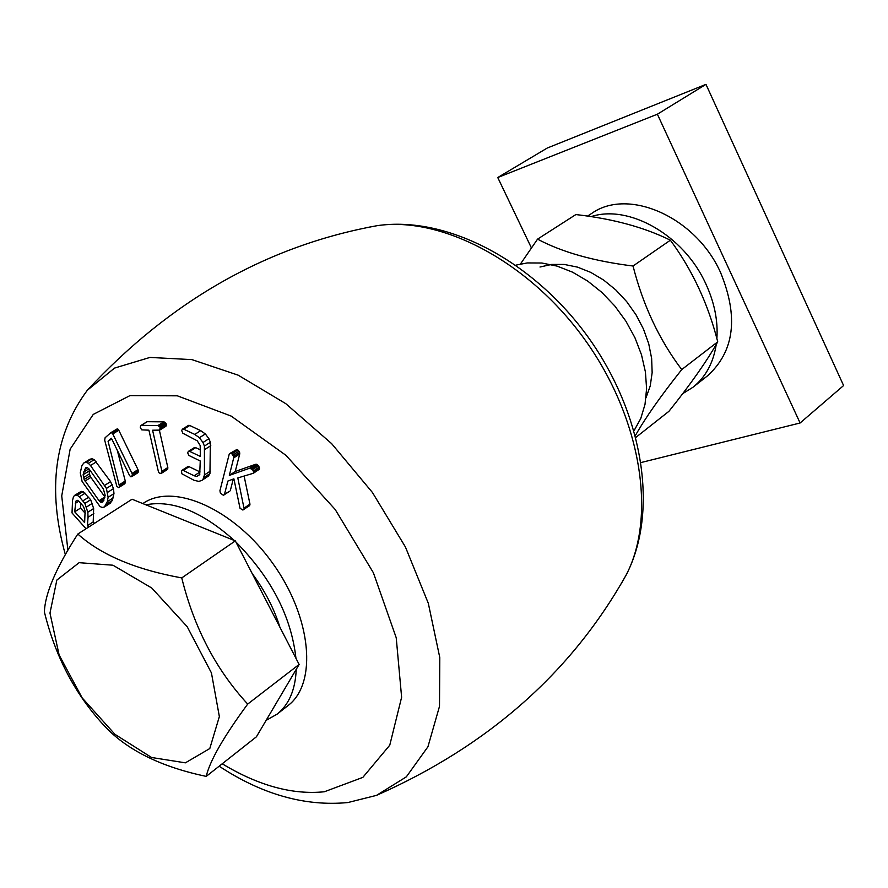 <?xml version="1.0" encoding="UTF-8"?>
<svg xmlns="http://www.w3.org/2000/svg" width="888" height="888" viewBox="0 0 888 888"><rect width="100%" height="100%" fill="white"/><g stroke="black" fill="none" stroke-linecap="round" stroke-linejoin="round"><path stroke-width="1.33" d="M206.216 776.401L256.421 736.796L299.123 664.446L235.32 540.881L132.057 499.234L77.811 534.032C101.099 554.956 135.742 569.574 181.751 577.91C194.05 627.683 216.039 669.741 247.708 704.073C223.665 736.729 209.846 760.838 206.216 776.401C162.526 767.199 129.426 751.248 106.915 728.537C76.512 696.925 55.678 658.075 44.4 611.987C44.955 593.717 56.088 567.732 77.811 534.032M634.054 430.658L640.781 418.47L645.021 404.329L646.597 388.666L645.421 371.972L641.491 354.778L634.92 337.673L625.918 321.201L614.774 305.949L601.853 292.396L587.612 281.019L572.527 272.161L557.098 266.111L541.835 263.014L527.228 262.937L515.895 265.146M180.408 518.736L198.557 526.051M252.17 573.504C264.89 590.72 274.137 608.635 279.909 627.228M235.32 540.881L181.751 577.91M299.123 664.446L247.708 704.073M266.111 720.368L277.123 714.141C289.011 704.617 295.382 689.687 296.237 669.352M295.959 658.308C291.264 616.494 271.24 577.722 235.875 541.969M234.31 540.47C202.02 511.621 172.538 499.733 145.865 504.806M185.381 762.836L151.548 757.486L114.929 734.309L82.196 697.935L59.119 654.989L49.972 613.097L56.843 580.075L79.099 562.681L112.954 565.212L151.748 588L187.179 626.673L211.433 672.904L219.358 716.572L209.79 748.54L185.381 762.836M539.993 267.011L551.659 264.424L564.28 264.446L577.433 267.11L590.709 272.361L603.629 280.042L615.773 289.91L626.695 301.631L636.03 314.818L643.456 329.004L648.717 343.712L651.637 358.419L652.147 372.627L650.249 385.869L646.042 397.713M142.813 503.574L143.456 503.163C174.015 482.417 234.377 509.201 272.905 563.558C311.799 617.648 317.527 683.438 287.99 705.605L277.123 714.141M520.457 263.991L537.551 239.138C562.004 252.203 593.828 261.15 633.033 266.012C643.09 305.45 659.329 339.971 681.74 369.575C660.517 396.314 645.077 418.304 635.408 435.52M229.937 453.413L236.863 449.506L238.983 451.137L239.727 453.99L235.231 471.517L229.337 475.391L233.899 457.087L231.99 453.857L229.937 453.413L229.193 454.268L219.935 490.664L220.335 493.051L223.343 495.271L229.77 491.208L224.509 494.239L227.883 481.063L233.888 478.821L240.026 508.28L242.779 510.001L249.317 505.838L249.961 504.107L244.122 476.135M230.392 490.32L233.289 479.043M235.231 471.517L255.544 464.313L249.661 468.209L229.337 475.391M258.763 469.641L259.529 468.054L258.464 465.723L255.544 464.313M243.479 509.812L249.961 504.75L244.111 508.724L237.806 477.944L253.28 473.293L253.646 471.961L252.581 469.619L249.661 468.209M249.994 504.917L244.122 508.78M189.743 425.485L200.71 430.658L194.75 434.41L183.772 429.215L189.743 425.485L188.256 425.53M187.668 466.722L181.541 470.751L181.774 473.726L194.072 480.319L198.823 481.385L201.787 480.452L208.28 476.157L209.945 473.615L210.356 442.291L208.924 438.716L205.361 433.955L200.71 430.658M188.567 466.444L200.066 471.939L194.161 475.779L183.261 470.462L189.188 466.655M200.422 449.883L195.704 447.652L194.183 447.719M137.573 472.938L138.395 471.506L137.995 469.641L118.803 430.269L117.749 428.993L116.517 429.281M124.664 483.805L125.264 481.007L117.272 450.272M110.012 503.374L112.254 500.488L113.964 493.617L113.498 488.622L110.589 481.64L94.25 459.662L91.986 458.752L89.943 459.229L83.639 463.136L81.829 465.934L80.275 472.738L82.096 481.463L99.967 506.482L102.12 507.459L104.396 506.97L107.337 501.665L108.092 497.336L106.416 488.433L90.498 465.501L88.345 463.281L86.092 462.371L84.049 462.837M94.494 523.332L93.207 521.933L93.651 508.535L90.676 499.733L83.084 491.597L81.152 491.386L74.692 495.315L73.482 496.692L72.538 500.377L72.028 512.942L86.025 528.76M147.441 421.711L163.914 421.856L157.942 425.541L141.47 425.363L146.742 421.922M159.862 430.025L166.234 425.774L166.089 423.532L163.914 421.856M161.549 473.226L167.688 469.219L167.821 467.521L159.385 430.236M635.886 437.373L668.942 411.299C690.542 384.326 706.815 361.172 717.737 341.825C708.113 303.84 692.318 269.974 670.373 240.204C644.266 227.295 612.764 218.748 575.868 214.563L537.551 239.138M717.737 341.825L681.74 369.575M670.373 240.204L633.033 266.012M249.961 504.107L244.111 508.08M208.902 475.535L202.997 479.398L204.44 474.936L204.418 446.076L202.986 442.502L199.412 437.717L194.75 434.41M208.28 476.157L202.997 479.398M201.787 480.452L202.375 480.02M195.071 447.441L188.389 451.382L187.646 452.714L188.844 455.433L200.255 460.994L199.689 474.68L196.725 476.434L194.161 475.779M195.704 447.652L189.766 451.426L200.322 456.41L200.189 445.532L197.258 440.814L182.861 433.244L181.663 430.514L182.429 429.159L183.772 429.215M124.797 483.738L118.504 487.612L116.805 486.224L104.684 440.148L105.106 437.74L110.811 432.711L112.376 433.111L132.379 474.137L131.746 476.634L130.836 476.823L129.548 475.502L111.422 438.25L108.059 441.214L111.766 438.95M125.397 482.806L119.503 486.535L108.059 441.214M93.873 513.564L88.056 517.271L87.823 512.232L84.848 503.407L79.321 496.825L77.245 495.238L74.692 495.315M88.056 517.271L87.413 525.641L93.207 521.933M88.7 527.05L87.413 525.641M165.767 426.373L159.729 430.103L152.581 430.214L161.905 471.295L167.821 467.521M167.321 469.552L161.25 473.415L159.285 473.06L158.475 471.95L148.918 430.169L141.78 429.87L140.271 427.672L140.582 425.785L141.47 425.363M223.898 495.127L224.509 494.239M249.961 504.795L244.111 508.735M249.961 504.739L244.122 508.713M189.111 425.285L183.15 429.004M189.133 451.215L189.766 451.426M182.639 470.252L183.261 470.462M118.914 487.457L119.503 486.535M105.173 495.304L103.319 488.9L89.211 469.175L87.49 467.676L85.581 467.843L83.117 474.714L84.149 479.476L99.045 500.699L100.744 502.22L102.664 502.12L105.173 495.304M78.921 501.254L77.423 500.321L75.935 501.11L74.692 511.777L84.626 522.61L85.104 511.133L83.472 506.46L78.921 501.254M146.942 421.789L140.97 425.441M161.405 473.326L161.905 471.295M159.796 430.07L160.118 427.217L157.942 425.541M167.843 468.853L161.927 472.627M716.882 338.639C718.115 320.568 714.352 302.142 705.605 283.372C683.671 235.165 628.87 204.074 591.075 216.639M682.706 393.661L693.006 387.224C705.638 377.123 713.386 362.848 716.25 344.4M257.298 464.635L251.415 468.531M117.749 428.993L111.788 432.6M117.904 429.082L111.955 432.689M138.406 471.084L132.49 474.814M103.741 500.677L101.121 502.342M104.984 497.102L90.898 477.4L85.037 481.041M89.2 469.164L89.366 473.948L90.898 477.4M85.303 513.342L80.486 508.114L74.692 511.777M80.486 508.114L80.841 503.341M166.123 425.996L160.162 429.692M167.688 469.219L161.76 472.993M693.006 387.224L707.614 375.746C734.42 351.359 738.727 316.938 720.545 272.461C695.715 216.916 628.16 187.346 591.719 213.409L587.534 216.106M257.542 464.801L251.659 468.698M138.395 471.506L132.49 475.235M124.919 483.649L119.025 487.368M103.918 500.21L100.744 502.22M166.234 425.774L160.273 429.47M641.114 462.526L800.099 422.988L657.375 114.208L497.757 177.522L531.379 247.841M166.345 424.22L160.373 427.916M800.099 422.988L843.6 385.547L705.971 84.371L547.241 148.041L497.757 177.522M705.971 84.371L657.375 114.208M67.899 550.116L61.727 495.926L70.141 449.184L93.262 414.407L129.914 395.637L177.345 395.815L231.213 416.106L285.881 455.278L335.187 509.49L373.382 572.749L396.226 637.75L401.62 697.258L389.765 745.187L362.848 777.377L324.353 791.763C292.507 795.004 258.464 785.68 222.211 763.78M366.766 227.606L377.3 225.652C267.166 245.676 170.507 300.555 87.324 390.265L114.53 368.087L149.95 357.431L191.941 359.618L238.173 375.169L285.781 403.663L331.613 443.612L372.438 492.496L405.416 546.986L428.316 603.307L439.793 657.597L439.493 706.371L427.927 746.786L406.349 776.834L376.523 795.359L347.874 802.552C305.017 806.593 262.115 794.471 219.147 766.2M239.727 453.99L233.822 457.842M205.361 433.955L199.412 437.717M208.924 438.716L202.986 442.502M210.356 442.291L204.418 446.076M210.789 445.676L204.851 449.472M210.345 471.084L204.44 474.936M209.945 473.615L204.04 477.466M199.8 474.436L196.725 476.434M118.803 430.269L112.854 433.888M137.995 469.641L132.09 473.371M125.264 481.007L119.369 484.737M94.25 459.662L88.345 463.281M96.392 461.871L90.498 465.501M110.589 481.64L104.706 485.325M112.299 484.726L106.416 488.433M113.498 488.622L107.626 492.329M113.964 493.617L108.092 497.336M113.198 497.935L107.337 501.665M112.254 500.488L106.405 504.218M110.467 503.085L104.618 506.815M91.986 458.752L86.092 462.371M81.152 491.386L75.314 495.027M83.084 491.597L77.245 495.238M85.148 493.173L79.321 496.825M88.811 497.136L82.973 500.799M90.676 499.733L84.848 503.407M92.319 503.33L86.491 507.015M93.651 508.535L87.823 512.232M376.523 795.359C488.389 745.831 571.672 672.238 626.395 574.558C658.952 511.188 643.278 414.474 588.788 338.039C534.188 261.683 447.807 215.451 377.3 225.652C442.157 216.017 529.592 262.104 585.414 340.448C641.38 418.681 656.576 516.339 626.395 574.558L621.134 583.882M239.804 453.224L233.899 457.087M256.377 464.258L250.494 468.154M259.163 469.386L253.28 473.293M117.216 428.915L111.266 432.523M118.337 429.492L112.376 433.111M138.295 470.407L132.379 474.137M125.441 482.051L119.547 485.769M164.702 422.089L158.73 425.774M236.863 449.506L230.947 453.346M239.649 452.458L233.744 456.31M259.496 468.831L253.613 472.749M188.534 425.363L182.562 429.082M187.99 466.511L182.062 470.318M194.494 447.519L188.556 451.293M104.895 496.991L99.045 500.699M89.366 473.948L83.494 477.578M89 471.095L83.117 474.714M87.49 467.665L84.416 469.563M88.922 468.797L83.516 472.127M78.832 501.165L75.302 503.385M165.59 422.821L159.618 426.506M237.906 450.005L231.99 453.857M238.983 451.137L233.067 454.989M259.529 468.054L253.646 471.961M90.021 475.835L84.149 479.476M104.451 498.745L99.878 501.642M77.212 500.31L75.935 501.11M166.089 423.532L160.118 427.217M258.464 465.723L252.581 469.619M259.241 467.055L253.369 470.962M138.162 472.272L132.257 476.001M137.729 472.849L131.812 476.579M87.324 390.265C54.468 434.587 47.142 489.344 65.335 554.534M110.245 503.241L104.396 506.97M258.974 469.519L253.091 473.437M116.761 429.104L110.811 432.711M146.842 421.844L140.87 425.496M188.389 425.441L182.429 429.159M187.823 466.6L181.896 470.407M194.328 447.608L188.389 451.382M137.651 472.893L131.746 476.634"/></g></svg>
